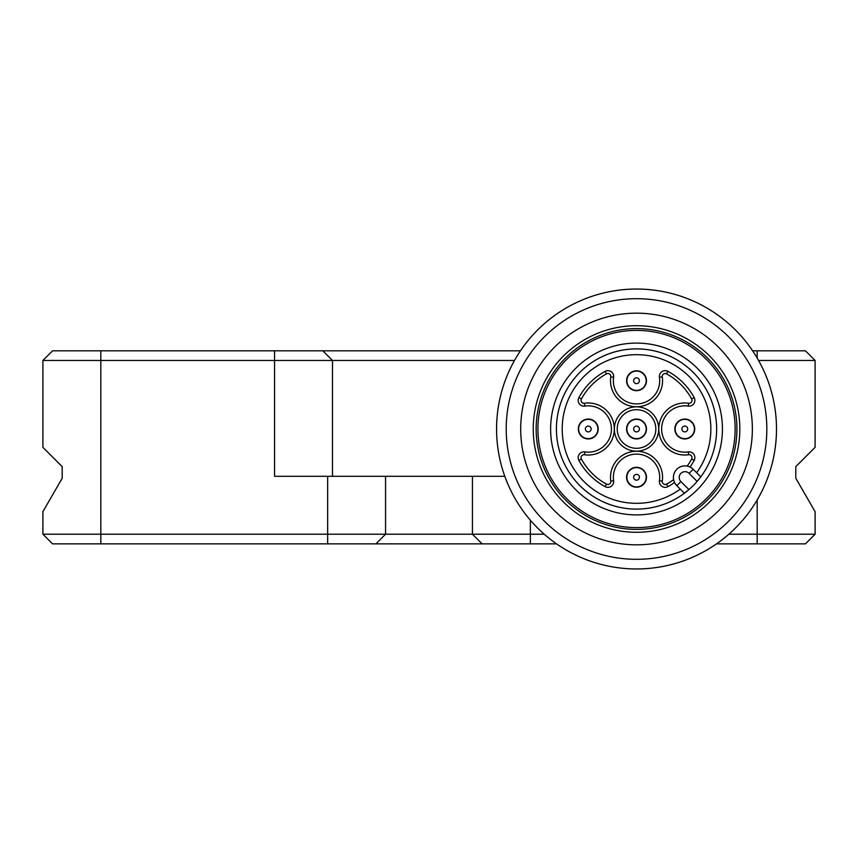 <?xml version="1.0" encoding="UTF-8"?>
<svg xmlns="http://www.w3.org/2000/svg" width="858" height="858" viewBox="0 0 858 858"><rect width="100%" height="100%" fill="white"/><g stroke="black" fill="none" stroke-linecap="round" stroke-linejoin="round"><path stroke-width="1.29" d="M544.229 534.212L42.9 534.212L52.553 543.865L556.563 543.865M42.9 511.668L62.205 478.228L42.9 511.668L42.9 534.212L52.553 543.865M758.569 360.467L815.1 360.467L815.1 447.34L795.795 466.645L795.795 478.228L815.1 511.668L815.1 534.212L805.447 543.865L815.1 534.212L728.828 534.212M716.494 543.865L805.447 543.865M472.436 534.212L482.089 543.865L472.436 534.212L472.436 476.297L274.56 476.297L274.56 360.467L332.475 360.467L322.822 350.815L52.553 350.815L42.9 360.467L274.56 360.467L274.56 350.815M385.564 534.212L375.911 543.865L385.564 534.212L385.564 476.297M62.205 478.228L62.205 466.645L42.9 447.34L42.9 360.467L52.553 350.815M332.475 476.297L332.475 360.467L322.822 350.815L520.441 350.815M332.475 360.467L514.489 360.467M805.447 350.815L815.1 360.467L805.447 350.815L752.616 350.815M504.804 476.297L472.436 476.297M556.413 429A80.116 80.116 0 0 1 661.743 352.96A80.116 80.116 0 0 1 700.771 476.866A80.116 80.116 0 0 1 556.413 429M550.621 429A85.907 85.907 0 0 1 679.482 354.601A85.907 85.907 0 0 1 679.482 503.399A85.907 85.907 0 0 1 550.621 429M533.247 429A103.282 103.282 0 0 1 688.17 339.554A103.282 103.282 0 0 1 688.17 518.447A103.282 103.282 0 0 1 533.247 429M736.915 429A100.386 100.386 0 0 1 586.336 515.937A100.386 100.386 0 0 1 586.336 342.063A100.386 100.386 0 0 1 736.915 429M496.567 429A139.961 139.961 0 0 1 636.529 289.039A139.961 139.961 0 0 1 776.49 429A139.961 139.961 0 0 1 636.529 568.961A139.961 139.961 0 0 1 496.567 429A139.961 139.961 0 0 1 636.529 289.039A139.961 139.961 0 0 1 776.49 429A139.961 139.961 0 0 1 636.529 568.961A139.961 139.961 0 0 1 496.567 429A139.961 139.961 0 0 1 706.509 307.786A139.961 139.961 0 0 1 706.509 550.214A139.961 139.961 0 0 1 496.567 429A139.961 139.961 0 0 1 636.529 289.039A139.961 139.961 0 0 1 776.49 429A139.961 139.961 0 0 1 636.529 568.961A139.961 139.961 0 0 1 496.567 429M506.22 429A130.309 130.309 0 0 1 701.683 316.152A130.309 130.309 0 0 1 701.683 541.848A130.309 130.309 0 0 1 506.22 429M520.699 429A115.83 115.83 0 0 1 694.444 328.689A115.83 115.83 0 0 1 694.444 529.311A115.83 115.83 0 0 1 520.699 429M688.931 489.596L684.394 493.243L676.801 485.649A11.583 11.583 0 0 1 676.801 469.272A11.583 11.583 0 0 1 693.178 469.272L700.771 476.866L697.125 481.402A80.116 80.116 0 0 1 688.931 489.596L680.898 481.553L676.801 485.649M636.529 390.68A9.942 9.942 0 0 1 627.917 375.761A9.942 9.942 0 0 1 645.141 375.761A9.942 9.942 0 0 1 636.529 390.68M636.529 487.205A9.942 9.942 0 0 0 645.141 472.286A9.942 9.942 0 0 0 627.917 472.286A9.942 9.942 0 0 0 636.529 487.205M694.733 429A9.942 9.942 0 0 0 679.815 420.388A9.942 9.942 0 0 0 679.815 437.612A9.942 9.942 0 0 0 694.733 429M690.025 467.031A65.637 65.637 0 0 0 694.165 460.414A5.792 5.792 0 0 0 688.223 451.909A23.166 23.166 0 0 1 661.625 429A23.166 23.166 0 0 1 688.223 406.091A5.792 5.792 0 0 0 694.165 397.586A65.637 65.637 0 0 0 667.942 371.364A5.792 5.792 0 0 0 659.437 377.305A23.166 23.166 0 0 1 636.529 403.904A23.166 23.166 0 0 1 613.62 377.305A5.792 5.792 0 0 0 605.115 371.364A65.637 65.637 0 0 0 578.893 397.586A5.792 5.792 0 0 0 584.834 406.091A23.166 23.166 0 0 1 611.432 429A23.166 23.166 0 0 1 584.834 451.909A5.792 5.792 0 0 0 578.893 460.414A65.637 65.637 0 0 0 605.115 486.636A5.792 5.792 0 0 0 613.62 480.695A23.166 23.166 0 0 1 636.529 454.096A23.166 23.166 0 0 1 659.437 480.695A5.792 5.792 0 0 0 667.942 486.636A65.637 65.637 0 0 0 674.56 482.496M578.324 429A9.942 9.942 0 0 0 593.232 437.612A9.942 9.942 0 0 0 593.232 420.388A9.942 9.942 0 0 0 578.324 429M700.771 476.866A80.116 80.116 0 0 0 653.496 350.707A80.116 80.116 0 0 0 558.236 445.967A80.116 80.116 0 0 0 684.394 493.243A80.116 80.116 0 0 1 558.236 445.967A80.116 80.116 0 0 1 653.496 350.707A80.116 80.116 0 0 1 700.771 476.866M617.224 429A19.305 19.305 0 0 0 646.181 445.72A19.305 19.305 0 0 0 646.181 412.28A19.305 19.305 0 0 0 617.224 429M626.587 429A9.942 9.942 0 0 0 641.494 437.612A9.942 9.942 0 0 0 641.494 420.388A9.942 9.942 0 0 0 626.587 429M735.145 429A98.616 98.616 0 0 1 587.226 514.403A98.616 98.616 0 0 1 587.226 343.597A98.616 98.616 0 0 1 735.145 429M636.529 371.085A9.652 9.652 0 0 0 628.174 385.564A9.652 9.652 0 0 0 644.884 385.564A9.652 9.652 0 0 0 636.529 371.085A9.652 9.652 0 0 0 628.174 385.564A9.652 9.652 0 0 0 644.884 385.564A9.652 9.652 0 0 0 636.529 371.085M636.529 377.842A2.896 2.896 0 0 0 633.633 380.738A2.896 2.896 0 0 0 636.529 383.633A2.896 2.896 0 0 0 639.425 380.738A2.896 2.896 0 0 0 636.529 377.842M684.791 419.348A9.652 9.652 0 0 0 676.436 433.826A9.652 9.652 0 0 0 693.146 433.826A9.652 9.652 0 0 0 684.791 419.348A9.652 9.652 0 0 0 676.436 433.826A9.652 9.652 0 0 0 693.146 433.826A9.652 9.652 0 0 0 684.791 419.348M684.791 426.104A2.896 2.896 0 0 0 681.895 429A2.896 2.896 0 0 0 684.791 431.896A2.896 2.896 0 0 0 687.687 429A2.896 2.896 0 0 0 684.791 426.104M588.266 419.348A9.652 9.652 0 0 0 579.911 433.826A9.652 9.652 0 0 0 596.621 433.826A9.652 9.652 0 0 0 588.266 419.348A9.652 9.652 0 0 0 579.911 433.826A9.652 9.652 0 0 0 596.621 433.826A9.652 9.652 0 0 0 588.266 419.348M588.266 426.104A2.896 2.896 0 0 0 585.37 429A2.896 2.896 0 0 0 588.266 431.896A2.896 2.896 0 0 0 591.162 429A2.896 2.896 0 0 0 588.266 426.104M636.529 467.61A9.652 9.652 0 0 0 628.174 482.089A9.652 9.652 0 0 0 644.884 482.089A9.652 9.652 0 0 0 636.529 467.61A9.652 9.652 0 0 0 628.174 482.089A9.652 9.652 0 0 0 644.884 482.089A9.652 9.652 0 0 0 636.529 467.61M636.529 474.367A2.896 2.896 0 0 0 633.633 477.262A2.896 2.896 0 0 0 636.529 480.158A2.896 2.896 0 0 0 639.425 477.262A2.896 2.896 0 0 0 636.529 474.367M636.529 431.896A2.896 2.896 0 0 0 639.425 429A2.896 2.896 0 0 0 636.529 426.104A2.896 2.896 0 0 0 633.633 429A2.896 2.896 0 0 0 636.529 431.896M636.529 438.653A9.652 9.652 0 0 0 646.181 429A9.652 9.652 0 0 0 636.529 419.348A9.652 9.652 0 0 0 626.876 429A9.652 9.652 0 0 0 636.529 438.653A9.652 9.652 0 0 0 646.181 429A9.652 9.652 0 0 0 636.529 419.348A9.652 9.652 0 0 0 626.876 429A9.652 9.652 0 0 0 636.529 438.653M100.815 350.815L100.815 543.865M327.649 543.865L327.649 476.297M757.185 499.935L757.185 543.865M530.351 520.184L530.351 543.865M757.185 358.065L757.185 350.815M696.632 472.726A74.324 74.324 0 0 0 651.994 356.306A74.324 74.324 0 0 0 563.835 444.465A74.324 74.324 0 0 0 680.255 489.103M659.437 480.695L662.269 481.113A26.019 26.019 0 0 0 636.529 451.244A26.019 26.019 0 0 0 610.789 481.113L613.62 480.695M667.942 486.636L666.569 484.126A62.784 62.784 0 0 0 673.616 479.654M662.269 481.113A2.939 2.939 0 0 0 666.569 484.126M697.125 481.402L689.081 473.369L693.178 469.272M689.081 473.369A5.792 5.792 0 0 0 680.898 473.369A5.792 5.792 0 0 0 680.898 481.553M694.165 460.414L691.655 459.041A2.939 2.939 0 0 0 688.642 454.74L688.223 451.909M687.183 466.087A62.784 62.784 0 0 0 691.655 459.041M694.165 397.586L691.655 398.959A2.939 2.939 0 0 1 688.642 403.26A26.019 26.019 0 0 0 658.772 429A26.019 26.019 0 0 0 688.642 454.74M688.223 406.091L688.642 403.26M667.942 371.364L666.569 373.874A62.784 62.784 0 0 1 691.655 398.959M659.437 377.305L662.269 376.887A2.939 2.939 0 0 1 666.569 373.874M578.893 397.586L581.402 398.959A62.784 62.784 0 0 1 606.488 373.874A2.939 2.939 0 0 1 610.789 376.887L613.62 377.305M605.115 371.364L606.488 373.874M584.834 451.909L584.416 454.74A26.019 26.019 0 0 0 614.285 429A26.019 26.019 0 0 0 584.416 403.26A2.939 2.939 0 0 1 581.402 398.959M584.834 406.091L584.416 403.26M605.115 486.636L606.488 484.126A2.939 2.939 0 0 0 610.789 481.113M578.893 460.414L581.402 459.041A62.784 62.784 0 0 0 606.488 484.126M584.416 454.74A2.939 2.939 0 0 0 581.402 459.041M662.269 376.887A26.019 26.019 0 0 1 636.529 406.756A26.019 26.019 0 0 1 610.789 376.887M614.371 429A22.158 22.158 0 0 0 647.608 448.198A22.158 22.158 0 0 0 647.608 409.802A22.158 22.158 0 0 0 614.371 429"/></g></svg>
